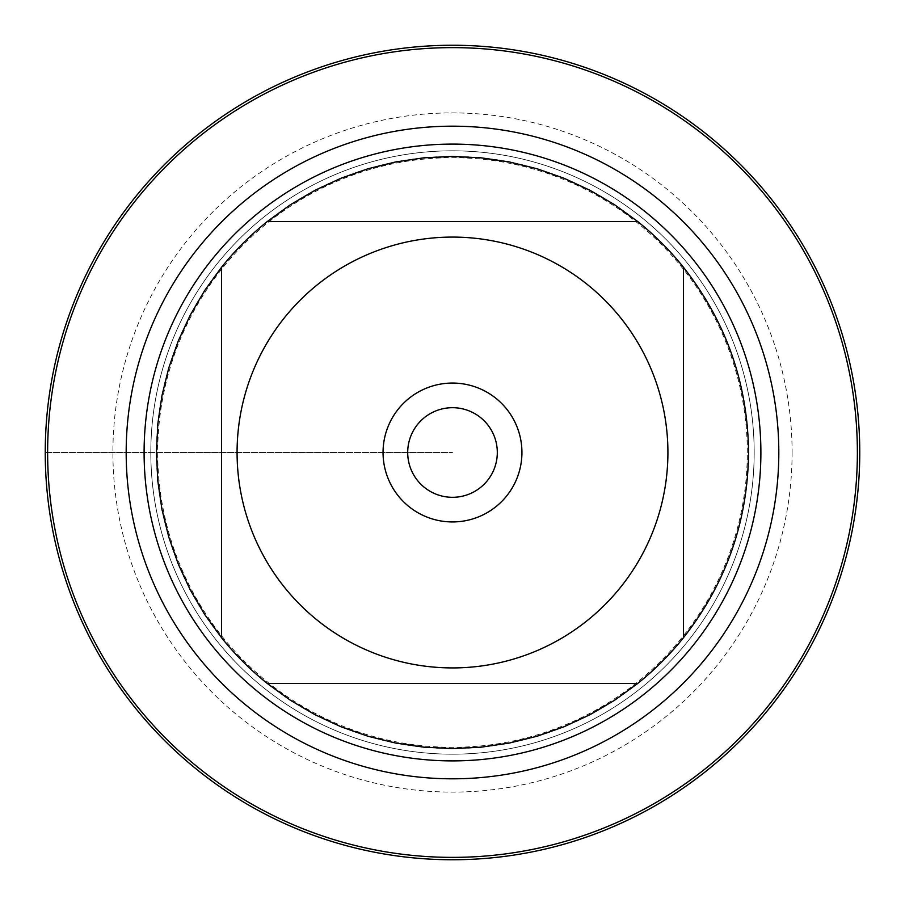 <?xml version="1.0" encoding="UTF-8"?>
<svg xmlns="http://www.w3.org/2000/svg" width="905" height="905" viewBox="0 0 905 905"><rect width="100%" height="100%" fill="white"/><g stroke="black" fill="none" stroke-linecap="round" stroke-linejoin="round"><path stroke-width="0.68" stroke-dasharray="4.53 3.39" d="M150.818 452.5A301.682 301.682 0 0 1 603.341 191.238A301.682 301.682 0 0 1 603.341 713.762A301.682 301.682 0 0 1 150.818 452.5A301.682 301.682 0 0 0 603.341 713.762A301.682 301.682 0 0 0 603.341 191.238A301.682 301.682 0 0 0 150.818 452.5A301.682 301.682 0 0 0 603.341 713.762A301.682 301.682 0 0 0 603.341 191.238A301.682 301.682 0 0 0 150.818 452.5M144.099 452.5A308.401 308.401 0 0 0 452.5 760.901A308.401 308.401 0 0 0 760.901 452.5A308.401 308.401 0 0 0 452.5 144.099A308.401 308.401 0 0 0 144.099 452.5M497.298 452.5A44.798 44.798 0 0 0 452.5 407.702A44.798 44.798 0 0 0 407.702 452.5A44.798 44.798 0 0 0 452.5 497.298A44.798 44.798 0 0 0 497.298 452.5M267.269 221.544L637.731 221.544A296.059 296.059 0 0 0 267.269 221.544M221.544 637.731L221.544 267.269A296.059 296.059 0 0 0 221.544 637.731M637.731 683.456L267.269 683.456A296.059 296.059 0 0 0 637.731 683.456M683.456 267.269L683.456 637.731A296.059 296.059 0 0 0 683.456 267.269M859.75 452.5A407.25 407.25 0 0 1 248.875 805.19A407.25 407.25 0 0 1 248.875 99.81A407.25 407.25 0 0 1 859.75 452.5M792.101 452.5A339.601 339.601 0 0 1 282.699 746.602A339.601 339.601 0 0 1 282.699 158.398A339.601 339.601 0 0 1 792.101 452.5M747.304 452.5A294.804 294.804 0 0 0 305.098 197.2A294.804 294.804 0 0 0 305.098 707.8A294.804 294.804 0 0 0 747.304 452.5M407.702 452.5A44.798 44.798 0 0 0 474.899 491.302A44.798 44.798 0 0 0 474.899 413.698A44.798 44.798 0 0 0 407.702 452.5A44.798 44.798 0 0 0 474.899 491.302A44.798 44.798 0 0 0 474.899 413.698A44.798 44.798 0 0 0 407.702 452.5M521.947 452.5A69.447 69.447 0 0 1 452.5 521.947A69.447 69.447 0 0 1 383.053 452.5A69.447 69.447 0 0 1 452.5 383.053A69.447 69.447 0 0 1 521.947 452.5M45.25 452.5L452.5 452.5L45.25 452.5"/><path stroke-width="1.36" d="M47.626 452.5A404.874 404.874 0 0 1 654.937 101.869A404.874 404.874 0 0 1 654.937 803.131A404.874 404.874 0 0 1 47.626 452.5M144.099 452.5A308.401 308.401 0 0 1 606.701 185.423A308.401 308.401 0 0 1 606.701 719.577A308.401 308.401 0 0 1 144.099 452.5M407.702 452.5A44.798 44.798 0 0 0 474.899 491.302A44.798 44.798 0 0 0 474.899 413.698A44.798 44.798 0 0 0 407.702 452.5M383.053 452.5A69.447 69.447 0 0 1 487.218 392.363A69.447 69.447 0 0 1 487.218 512.637A69.447 69.447 0 0 1 383.053 452.5M667.913 452.5A215.413 215.413 0 0 0 381.073 249.271A215.413 215.413 0 0 0 284.453 587.277A215.413 215.413 0 0 0 667.913 452.5M637.731 221.544L614.608 204.756L589.958 190.288L564.041 178.251L537.072 168.771L509.323 161.938L481.041 157.821L452.5 156.441L423.959 157.821L395.677 161.938L367.928 168.771L340.959 178.251L315.042 190.288L290.392 204.756L267.269 221.544A296.059 296.059 0 0 0 221.544 267.269L204.756 290.392L190.288 315.042L178.251 340.959L168.771 367.928L161.938 395.677L157.821 423.959L156.441 452.5L157.821 481.041L161.938 509.323L168.771 537.072L178.251 564.041L190.288 589.958L204.756 614.608L221.544 637.731A296.059 296.059 0 0 0 267.269 683.456L290.392 700.244L315.042 714.712L340.959 726.749L367.928 736.229L395.677 743.062L423.959 747.179L452.5 748.559L481.041 747.179L509.323 743.062L537.072 736.229L564.041 726.749L589.958 714.712L614.608 700.244L637.731 683.456A296.059 296.059 0 0 0 683.456 637.731L683.456 267.269A296.059 296.059 0 0 0 637.731 221.544L267.269 221.544A296.059 296.059 0 0 0 221.544 267.269L221.544 637.731A296.059 296.059 0 0 0 267.269 683.456L637.731 683.456A296.059 296.059 0 0 0 683.456 637.731C726.104 583.352 747.813 521.608 748.559 452.5C747.813 383.392 726.104 321.648 683.456 267.269A296.059 296.059 0 0 0 637.731 221.544M45.25 452.5A407.25 407.25 0 0 1 452.5 45.25A407.25 407.25 0 0 1 859.75 452.5A407.25 407.25 0 0 1 452.5 859.75A407.25 407.25 0 0 1 45.25 452.5M126.18 452.5A326.32 326.32 0 0 1 615.66 169.902A326.32 326.32 0 0 1 615.66 735.098A326.32 326.32 0 0 1 126.18 452.5"/></g></svg>
